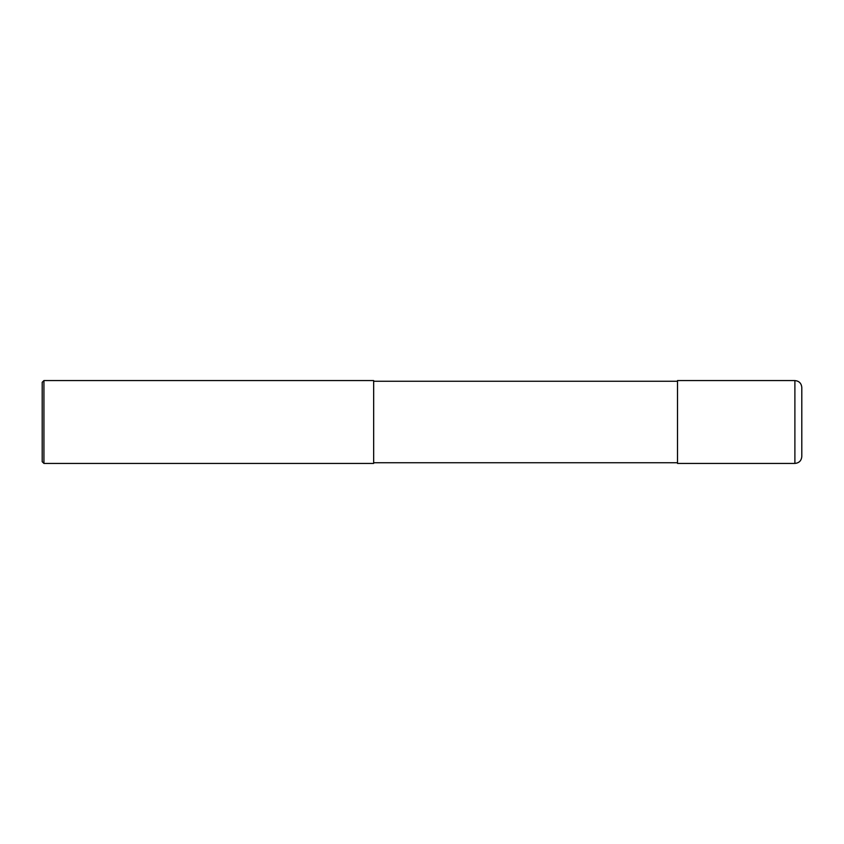 <?xml version="1.0" encoding="UTF-8"?>
<svg xmlns="http://www.w3.org/2000/svg" width="844" height="844" viewBox="0 0 844 844"><rect width="100%" height="100%" fill="white"/><g stroke="black" fill="none" stroke-linecap="round" stroke-linejoin="round"><path stroke-width="1.27" d="M794.89 380.57C799.089 380.982 801.389 383.281 801.8 387.47L801.8 456.53C801.389 460.718 799.089 463.018 794.89 463.43L677.5 463.43L677.5 380.57L794.89 380.57L794.89 463.43M677.5 381.256L373.66 381.256M43.93 380.57L373.66 380.57L373.66 463.43L43.93 463.43L42.2 461.71L42.2 382.29L43.93 380.57L43.93 463.43M677.5 462.744L373.66 462.744"/></g></svg>

